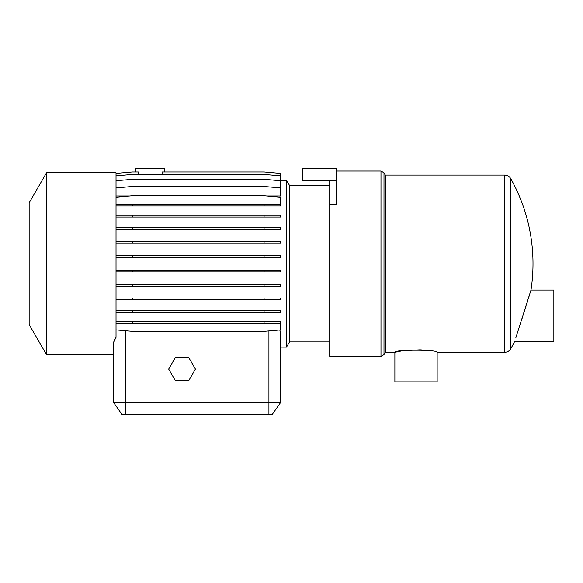 <?xml version="1.0" encoding="UTF-8"?>
<svg xmlns="http://www.w3.org/2000/svg" width="583" height="583" viewBox="0 0 583 583"><rect width="100%" height="100%" fill="white"/><g stroke="black" fill="none" stroke-linecap="round" stroke-linejoin="round"><path stroke-width="0.87" d="M336.675 171.038L380.976 171.038L380.976 356.366L329.723 356.366L329.723 180.883L302.504 180.883L302.504 168.72L336.675 168.72L336.675 180.883L329.723 180.883M280.496 180.3L286.523 180.3L289.532 185.518L289.532 341.886L329.723 341.886M286.523 180.3L286.523 347.104L289.532 341.886M280.299 331.574L280.299 339.211L280.496 331.574L279.658 329.949M164.668 171.956L164.668 168.72L135.715 168.72L135.715 171.956M138.288 174.426L138.288 171.956L132.443 171.956L116.024 173.391M116.024 175.862L132.443 174.426L264.077 174.426L280.496 175.862L280.496 173.391L264.077 171.956L162.089 171.956L162.089 174.426M46.523 263.698L46.523 354.624L113.707 354.624L113.707 402.693L280.496 402.693L272.385 414.28L121.818 414.28L113.707 402.693L113.707 341.937L116.024 337.382L116.024 172.779L46.523 172.779L46.523 263.698M114.334 339.576L115.762 337.637M46.523 172.779L29.15 202.869L29.15 324.534L46.523 354.624M385.319 263.698L385.319 352.307L383.986 354.624L383.986 172.779L385.319 175.089L385.319 263.698M385.319 352.307L394.873 352.307L394.873 381.843L437.155 381.843L437.155 352.307C438.467 349.538 393.569 349.538 394.873 352.307L401.031 351.046M402.919 350.74L419.949 349.844M420.183 349.851L422.15 349.968M530.115 292.928L530.989 290.05L553.85 290.05L553.85 341.594L514.563 341.594A173.741 173.741 0 0 1 510.752 348.765L510.752 178.638A173.741 173.741 0 0 1 530.989 290.05L515.78 337.951M523.949 312.779L526.128 305.842M526.653 304.173L527.564 301.236M528.613 297.826L529.728 294.196M515.999 337.295L517.15 333.819M521.486 320.504L522.12 318.529M522.295 317.968L522.98 315.826M175.352 357.525L168.669 369.105L175.352 380.684L188.732 380.684L195.414 369.105L188.732 357.525L175.352 357.525M116.024 329.876L132.443 331.319L264.077 331.319L280.496 329.876L280.496 323.587L264.077 323.587L264.077 321.765L280.496 321.765L280.496 323.587M116.024 321.765L132.443 321.765L132.443 323.587L264.077 323.587M132.443 321.765L264.077 321.765M264.077 312.437L280.496 312.437L280.496 310.622L264.077 310.622L264.077 312.437L132.443 312.437L132.443 310.622L264.077 310.622M264.077 299.859L280.496 299.859L280.496 298.044L264.077 298.044L264.077 299.859L132.443 299.859L132.443 298.044L264.077 298.044M264.077 286.224L280.496 286.224L280.496 284.409L264.077 284.409L264.077 286.224L132.443 286.224L132.443 284.409L264.077 284.409M264.077 271.948L280.496 271.948L280.496 270.133L264.077 270.133L264.077 271.948L132.443 271.948L132.443 270.133L264.077 270.133M264.077 257.46L280.496 257.46L280.496 255.645L264.077 255.645L264.077 257.46L132.443 257.46L132.443 255.645L264.077 255.645M264.077 243.198L280.496 243.198L280.496 241.384L264.077 241.384L264.077 243.198L132.443 243.198L132.443 241.384L264.077 241.384M264.077 229.593L280.496 229.593L280.496 227.778L264.077 227.778L264.077 229.593L132.443 229.593L132.443 227.778L264.077 227.778M264.077 217.051L280.496 217.051L280.496 215.236L264.077 215.236L264.077 217.051L132.443 217.051L132.443 215.236L264.077 215.236M116.024 204.137L132.443 204.137L132.443 205.959L280.496 205.959L280.496 204.137L264.077 204.137L264.077 205.959M132.443 204.137L264.077 204.137M116.024 197.207L132.443 195.764L264.077 195.764L280.496 197.207L280.496 204.137M116.024 187.952L132.443 186.509L264.077 186.509L280.496 187.952L280.496 196.019L266.985 196.019M116.024 180.759L132.443 179.324L264.077 179.324L280.496 180.759L280.496 187.952M116.024 205.959L132.443 205.959M116.024 217.051L132.443 217.051M116.024 215.236L132.443 215.236M116.024 229.593L132.443 229.593M116.024 227.778L132.443 227.778M116.024 243.198L132.443 243.198M116.024 241.384L132.443 241.384M116.024 257.46L132.443 257.46M116.024 255.645L132.443 255.645M116.024 271.948L132.443 271.948M116.024 270.133L132.443 270.133M116.024 286.224L132.443 286.224M116.024 284.409L132.443 284.409M116.024 299.859L132.443 299.859M116.024 298.044L132.443 298.044M116.024 312.437L132.443 312.437M116.024 310.622L132.443 310.622M116.024 323.587L132.443 323.587M280.496 339.452L280.496 402.693L280.496 347.104L286.523 347.104M129.535 196.019L116.024 196.019M280.496 175.862L280.496 180.759M329.723 204.239L336.675 204.239L336.675 180.883M437.155 352.307L504.696 352.307L504.696 175.089C507.356 175.184 509.374 176.365 510.752 178.638M268.916 330.889L268.916 414.28M125.287 414.28L125.287 330.692M380.976 356.366L383.986 354.624M510.752 348.765C509.374 351.039 507.356 352.219 504.696 352.307M385.319 175.089L504.696 175.089M380.976 171.038L383.986 172.779M289.532 185.518L329.723 185.518"/></g></svg>
